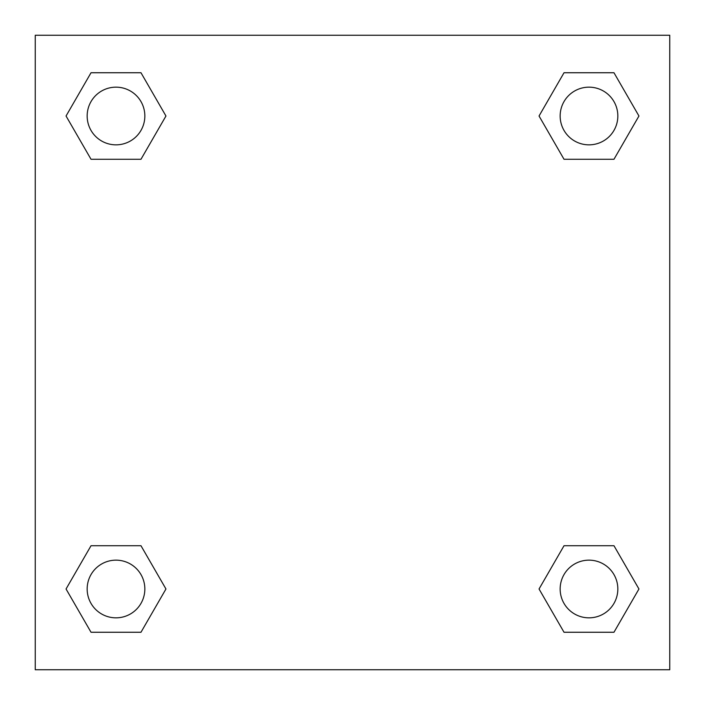 <?xml version="1.0" encoding="UTF-8"?>
<svg xmlns="http://www.w3.org/2000/svg" width="705" height="705" viewBox="0 0 705 705"><rect width="100%" height="100%" fill="white"/><g stroke="black" fill="none" stroke-linecap="round" stroke-linejoin="round"><path stroke-width="1.06" d="M613.976 159.268L564.018 159.268L613.976 159.268L638.95 116.008L613.976 159.268L564.018 159.268L539.043 116.008L564.018 72.747L539.043 116.008M91.024 72.747L140.982 72.747L91.024 72.747L140.982 72.747L165.957 116.008L140.982 159.268L91.024 159.268L140.982 159.268L91.024 159.268L66.05 116.008L91.024 72.747L66.05 116.008M91.024 545.732L140.982 545.732L91.024 545.732L66.05 588.992L91.024 545.732L140.982 545.732L165.957 588.992L140.982 632.253L91.024 632.253L140.982 632.253L91.024 632.253L66.05 588.992M585.67 545.732L564.018 545.732L585.67 545.732L564.018 545.732L539.043 588.992L564.018 545.732L613.976 545.732L564.018 545.732L613.976 545.732L638.95 588.992L613.976 632.253L564.018 632.253L613.976 632.253L564.018 632.253L539.043 588.992M669.75 35.25L35.25 35.25L35.25 669.75L669.75 669.75L669.75 35.25M564.018 72.747L613.976 72.747L564.018 72.747L613.976 72.747L638.95 116.008M617.836 588.992A28.843 28.843 0 0 0 574.575 564.018A28.843 28.843 0 0 0 574.575 613.976A28.843 28.843 0 0 0 617.836 588.992M144.842 588.992A28.843 28.843 0 0 0 101.582 564.018A28.843 28.843 0 0 0 101.582 613.976A28.843 28.843 0 0 0 144.842 588.992M617.836 116.008A28.843 28.843 0 0 0 574.575 91.024A28.843 28.843 0 0 0 574.575 140.982A28.843 28.843 0 0 0 617.836 116.008M144.842 116.008A28.843 28.843 0 0 0 101.582 91.024A28.843 28.843 0 0 0 101.582 140.982A28.843 28.843 0 0 0 144.842 116.008M119.33 545.732L140.982 545.732M585.67 159.268L564.018 159.268M140.982 159.268L119.33 159.268"/></g></svg>
